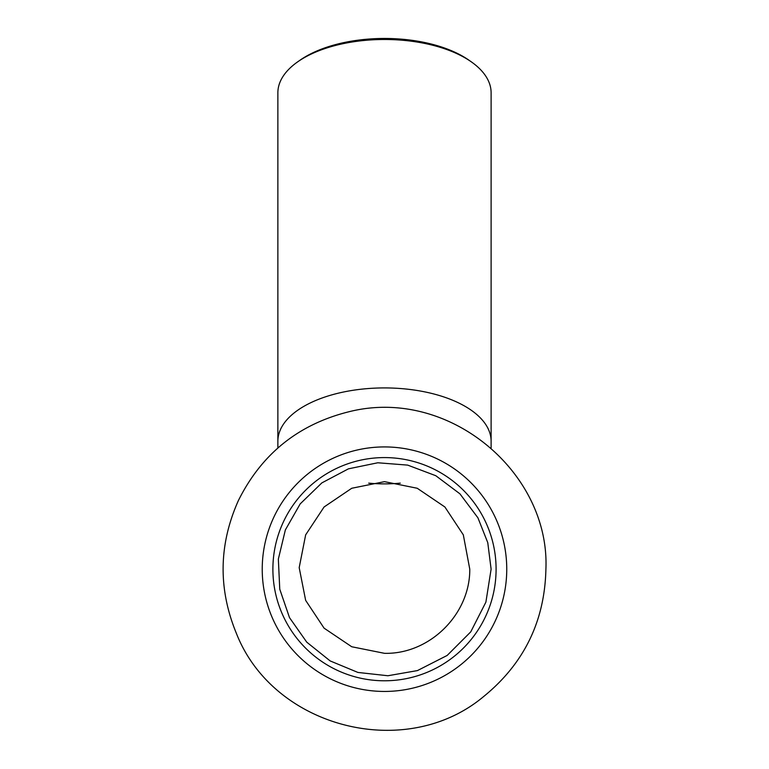 <?xml version="1.0" encoding="UTF-8"?>
<svg xmlns="http://www.w3.org/2000/svg" width="769" height="769" viewBox="0 0 769 769"><rect width="100%" height="100%" fill="white"/><g stroke="black" fill="none" stroke-linecap="round" stroke-linejoin="round"><path stroke-width="1.15" d="M384.49 691.446A122.261 122.261 0 0 0 506.752 569.185A122.261 122.261 0 0 0 384.49 446.924A122.261 122.261 0 0 0 262.229 569.185A122.261 122.261 0 0 0 384.49 691.446M384.49 457.584A111.601 111.601 0 0 0 272.889 569.185A111.601 111.601 0 0 0 384.49 680.786A111.601 111.601 0 0 0 496.092 569.185A111.601 111.601 0 0 0 384.49 457.584M277.869 448L277.869 92.799A106.622 53.311 0 0 1 297.43 62.02A106.622 53.311 0 0 1 384.49 39.488A106.622 53.311 0 0 1 471.551 62.02A106.622 53.311 0 0 1 491.112 92.799L491.112 448M471.551 62.02L469.225 60.386A103.786 51.888 180 0 0 299.756 60.386L297.43 62.02M469.772 569.185L463.323 534.859L444.886 506.982L417.221 488.257L384.49 481.654L351.76 488.257L324.085 506.982L305.658 534.859L299.189 567.647L305.649 600.368L324.076 628.148L351.741 646.758L384.49 653.323C429.65 654.448 470.138 614.296 469.772 569.185M277.869 441.233A106.622 53.311 0 0 1 384.49 387.922A106.622 53.311 0 0 1 491.112 441.233M400.293 483.143A85.301 42.651 0 0 1 368.687 483.143M545.903 569.185C550.085 472.675 448.856 386.692 349.28 411.665C298.651 424.171 261.7 453.777 238.438 500.456C218.723 544.433 218.031 588.718 236.352 633.291C273.351 727.916 405.407 761.829 483.422 696.724C523.91 663.839 544.731 621.333 545.903 569.185M491.112 569.185L487.767 542.664L477.924 517.816L459.929 493.833L435.812 475.723L407.685 465.11L377.79 462.775L348.434 468.84L321.855 482.894L300.208 503.878L285.357 529.937L278.349 559.092L279.762 589.208L289.509 617.651L306.764 642.173L330.161 660.927L357.931 672.442L387.903 675.749L417.442 670.587L447.164 655.448L470.753 631.858L485.893 602.137L491.112 569.185"/></g></svg>
